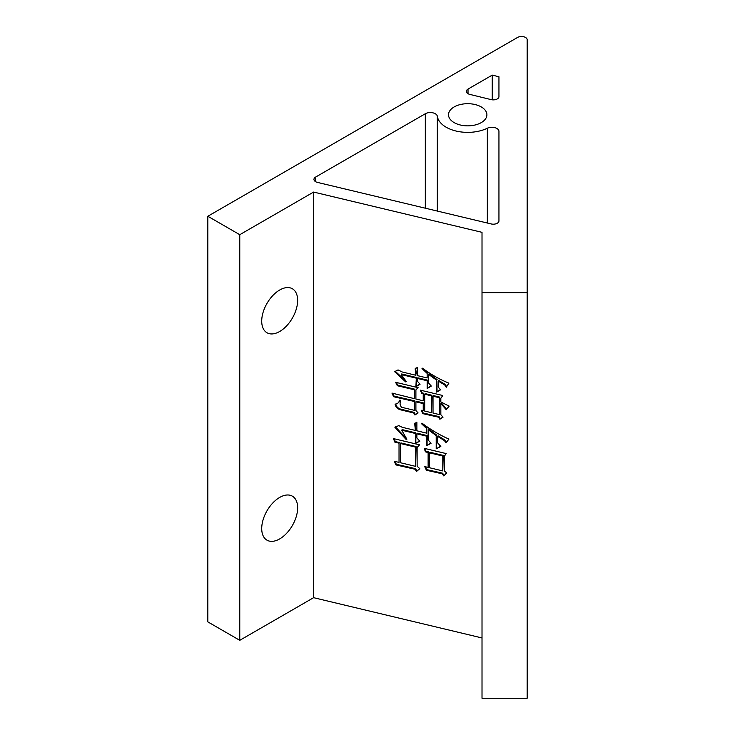 <?xml version="1.0" encoding="UTF-8"?>
<svg xmlns="http://www.w3.org/2000/svg" width="735" height="735" viewBox="0 0 735 735"><rect width="100%" height="100%" fill="white"/><g stroke="black" fill="none" stroke-linecap="round" stroke-linejoin="round"><path stroke-width="1.1" d="M279.686 290.013A25.403 14.663 -60 0 1 292.383 288.754A25.403 14.663 -60 0 1 296.279 309.113A25.403 14.663 -60 0 1 279.686 331.494A25.403 14.663 -60 0 1 266.98 332.753A25.403 14.663 -60 0 1 263.084 312.393A25.403 14.663 -60 0 1 279.686 290.013M279.686 497.43A25.403 14.663 -60 0 1 292.383 496.171A25.403 14.663 -60 0 1 296.279 516.53A25.403 14.663 -60 0 1 279.686 538.911A25.403 14.663 -60 0 1 266.98 540.17A25.403 14.663 -60 0 1 263.084 519.82A25.403 14.663 -60 0 1 279.686 497.43M498.946 131.354A7.056 4.07 0 0 0 496.878 128.469A7.056 4.07 0 0 0 487.342 128.23A30.484 17.603 180 0 1 456.049 131.032A30.484 17.603 180 0 1 437.334 116.277A7.056 4.07 0 0 0 435.295 113.741A7.056 4.07 0 0 0 425.317 113.741L315.609 177.08A5.641 3.262 0 0 0 313.955 179.386A5.641 3.262 0 0 0 317.446 182.399L491.136 223.936A5.641 3.262 0 0 0 498.946 220.923L498.946 131.354M481.278 106.933A19.193 11.08 0 0 0 460.367 104.535A19.193 11.08 0 0 0 448.515 114.77A19.193 11.08 0 0 0 454.138 122.607A19.193 11.08 0 0 0 475.058 125.005A19.193 11.08 0 0 0 486.901 114.77A19.193 11.08 0 0 0 481.278 106.933M394.392 461.295L399.031 462.407L399.031 443.177L394.879 442.176L393.409 438.584L419.566 444.84L417.122 447.496L417.122 466.293L419.814 468.673L416.635 471.365L414.926 469.224L395.853 464.887L394.392 461.295M415.9 378.066L401.236 374.556L406.363 381.621L405.637 381.878L394.631 371.69L398.058 369.907L402.21 371.983L415.9 375.263L415.165 368.814L417.37 367.399L417.37 375.613L427.145 377.946L427.145 373.408L422.009 368.511L422.506 368.198C430.738 374.354 439.539 379.343 448.901 383.156L446.219 387.262L444.748 384.965L438.152 381.015L438.152 387.06L440.596 389.807L436.682 392.113L436.682 380.225L428.615 374.409L428.615 383.054L431.307 386.068L427.145 388.539L427.145 380.758L417.37 378.415L417.37 381.226L420.062 384.249L415.9 386.711L416.332 377.468L401.668 373.959L401.236 374.556M313.615 192.065L482.013 232.333L482.013 292.631L527.17 292.631L527.17 39.764A5.641 3.262 0 0 0 523.688 36.75A5.641 3.262 0 0 0 517.532 37.457L207.83 216.265L239.766 234.704L313.615 192.065L313.615 597.684L482.013 637.952M399.767 400.134L400.74 400.373C399.675 402.955 399.923 405.242 401.475 407.245L414.439 410.341L414.439 401.485L393.657 396.735L391.939 393.078L414.439 398.673L414.439 389.816L397.323 385.728L395.614 382.292L418.105 387.667L415.9 389.954L415.9 399.022L423.231 400.777L423.231 393.868L421.771 393.519L420.301 390.138L442.792 395.522L440.835 398.287L440.835 401.962L449.149 406.115L446.219 409.735L440.835 403.478L440.835 414.715L443.04 417.186L439.861 419.235L438.639 417.214L422.744 413.63L421.284 410.249L423.231 410.718L423.231 403.588L415.9 401.834L415.9 410.479L418.105 412.951L414.926 414.999L413.704 412.978L400.74 409.873C397.846 409.138 395.972 407.392 395.118 404.645L398.499 402.725L399.767 400.134M424.701 466.596L428.128 467.414L428.128 452.503L425.436 451.86L424.214 448.332L446.219 453.596L444.262 456.361L444.262 470.841L446.705 472.936L443.775 475.912L442.057 473.772L426.41 470.244L424.701 466.596M415.413 433.475L401.723 430.205L406.859 439.208L406.124 439.466L394.879 427.274L398.783 425.611L402.21 427.292L415.413 430.453L414.678 423.58L416.883 422.166L416.883 430.802L426.658 433.145L426.658 428.606L421.522 423.709L422.009 423.176C430.444 429.525 439.401 434.835 448.901 439.107L445.97 442.948L444.5 440.651L437.656 436.425L437.656 442.902L440.835 446.476L436.195 448.819L436.195 435.644L428.128 429.608L428.128 439.98L431.059 443.269L426.658 445.676L426.658 436.167L416.883 433.834L416.883 437.931L419.814 441.23L415.413 443.416L415.845 432.878L402.155 429.598L401.723 430.205M482.013 292.631L482.013 698.25L527.17 698.25L527.17 292.631M207.83 216.265L207.83 621.883L239.766 640.323L313.615 597.684M239.766 234.704L239.766 640.323M498.946 76.752L492.239 75.108L468.02 89.091A5.641 3.262 0 0 0 466.367 91.397A5.641 3.262 0 0 0 469.803 94.392L491.09 99.611A5.641 3.262 0 0 0 498.946 96.607L498.946 76.752L498.946 96.607M492.239 75.108L492.239 99.813M414.439 401.485L414.439 410.341M414.871 400.878L394.089 396.128L393.657 396.735M394.089 396.128L392.766 393.308M414.439 389.816L414.439 398.673M414.871 389.21L397.754 385.122L397.323 385.728M397.754 385.122L396.459 382.531M417.976 387.639L415.9 389.954M423.231 393.868L423.231 400.777M423.663 393.262L422.202 392.913L421.771 393.519M422.202 392.913L421.091 390.358M449.103 406.097L446.219 409.735M446.65 409.129L441.266 402.872L440.835 403.478M442.856 416.975L439.861 419.235M440.293 418.628L439.071 416.607L438.639 417.214M439.071 416.607L423.176 413.024L422.744 413.63M423.176 413.024L422.055 410.433M423.231 403.588L423.231 410.718M423.663 402.982L416.332 401.236L415.9 401.834M417.921 412.739L414.926 414.999M415.358 414.393L414.136 412.372L413.704 412.978M414.136 412.372L401.172 409.276L400.74 409.873M401.172 409.276C398.278 408.531 396.404 406.786 395.549 404.039M398.499 402.725L399.959 400.18M431.546 412.702L431.978 395.255L425.133 393.611L424.701 394.217L424.701 411.067L431.546 412.702L431.546 395.853L424.701 394.217M439.374 414.577L439.806 397.12L433.448 395.605L433.016 396.202L433.016 413.061L439.374 414.577L439.374 397.727L433.016 396.202M439.806 397.12L439.374 397.727M431.978 395.255L431.546 395.853M395.062 371.083L406.069 381.272L405.637 381.878M415.9 374.179L415.9 375.263M416.332 373.573L415.597 368.217M427.145 373.408L427.145 377.946M427.577 372.81L423.516 368.961M446.632 386.628L445.18 384.368L444.748 384.965M445.18 384.368L438.584 380.408L438.152 381.015M440.394 389.578L436.682 392.113M437.114 391.507L436.682 380.225M437.114 379.627L429.047 373.812L428.615 374.409M431.105 385.847L427.145 388.539M427.577 387.933L427.577 380.151L427.145 380.758M427.577 380.151L417.802 377.818L417.37 378.415M419.86 384.019L415.9 386.711M416.332 386.105L416.332 377.468M428.128 452.503L428.128 467.414M428.56 451.906L425.868 451.262L425.436 451.86M425.868 451.262L424.922 448.515M446.614 472.862L443.775 475.912M444.206 475.306L442.488 473.175L442.057 473.772M442.488 473.175L426.842 469.647L426.41 470.244M426.842 469.647L425.51 466.789M442.792 470.924L443.223 455.415L430.021 452.255L429.589 452.861L429.589 467.763L442.792 470.924L442.792 456.012L429.589 452.861M443.223 455.415L442.792 456.012M399.031 443.177L399.031 462.407M399.463 442.571L395.311 441.579L394.879 442.176M395.311 441.579L394.171 438.795M419.464 444.822L417.122 447.496M419.676 468.544L416.635 471.365M417.067 470.767L415.358 468.627L414.926 469.224M415.358 468.627L396.284 464.281L395.853 464.887M396.284 464.281L395.136 461.47M415.661 466.376L416.093 446.549L400.933 442.92L400.502 443.527L400.502 462.756L415.661 466.376L415.661 447.146L400.502 443.527M416.093 446.549L415.661 447.146M406.639 438.832L406.124 439.466M406.556 438.868L395.311 426.667M415.413 428.937L415.413 430.453M415.845 428.34L415.11 422.974M426.658 428.606L426.658 433.145M427.09 428L421.954 423.103M448.883 439.098L445.97 442.948M446.402 442.341L444.941 440.054L444.5 440.651M444.941 440.054L438.088 435.818L437.656 436.425M440.605 446.209L436.195 448.819M436.627 448.221L436.195 435.644M436.627 435.037L428.56 429.001L428.128 429.608M430.839 443.021L426.658 445.676M427.09 445.07L427.09 435.57L426.658 436.167M427.09 435.57L417.315 433.227L416.883 433.834M419.575 440.963L415.413 443.416M415.845 442.819L415.845 432.878M437.334 116.277L437.334 211.074M425.317 113.741L425.317 208.198M487.342 128.23L487.342 223.027M315.609 177.08L315.609 181.692M468.02 89.091L468.02 93.694"/></g></svg>
